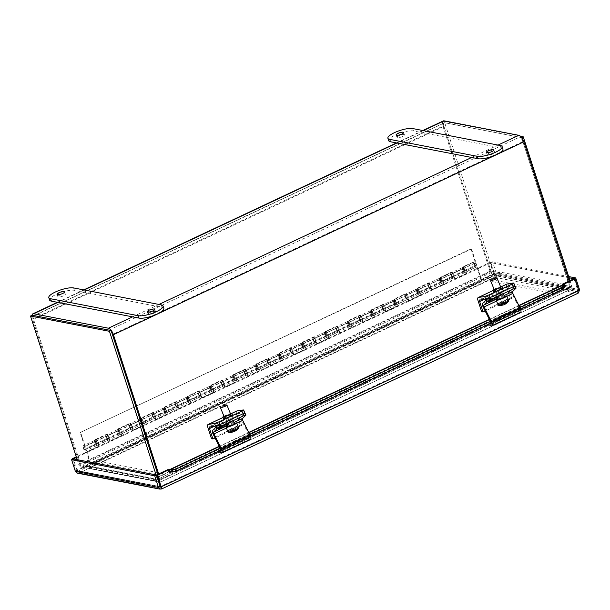 <?xml version="1.0" encoding="UTF-8"?>
<svg xmlns="http://www.w3.org/2000/svg" width="610" height="610" viewBox="0 0 610 610"><rect width="100%" height="100%" fill="white"/><g stroke="black" fill="none" stroke-linecap="round" stroke-linejoin="round"><path stroke-width="0.46" stroke-dasharray="3.05 2.29" d="M569.084 281.058L570.99 286.913A2.936 1.22 64.8 0 1 570.815 289.292A2.936 1.22 64.8 0 1 570.442 289.331L564.311 288.141L153.903 481.038L158.684 481.961M158.714 481.969L160.033 482.228A2.936 1.22 -115.2 0 0 160.407 482.19A2.936 1.22 -115.2 0 0 160.575 479.803L158.676 473.947M159.416 480.329L569.832 287.432L563.693 286.25L153.285 479.14L159.53 480.322L157.868 474.328L159.843 480.413L153.285 479.14L153.903 481.038M569.832 287.432L522.846 141.619A4.361 1.815 -115.2 0 0 519.438 137.204L444.72 122.747A4.361 1.815 64.8 0 0 444.164 122.801L33.756 315.698A4.361 1.815 64.8 0 0 33.504 319.236L80.65 464.332L491.058 271.442L443.912 126.339A4.361 1.815 64.8 0 1 444.164 122.801M563.693 286.25L564.311 288.141M32.01 315.324A6.428 2.669 -115.2 0 0 32.505 319.045L79.651 464.141A2.936 1.22 -115.2 0 0 81.946 467.115L88.076 468.297L498.492 275.407L492.354 274.218A2.936 1.22 64.8 0 1 490.059 271.252L442.913 126.148A6.428 2.669 64.8 0 1 443.287 120.932M88.183 466.063L154.002 478.804L164.456 473.894L98.637 461.152L88.183 466.063A0.869 0.762 -79 0 1 87.2 465.605L87.459 466.406L497.874 273.509L491.736 272.327L491.058 271.442M520.505 136.282L444.309 121.543L493.017 271.442L491.317 272.243L497.867 273.509L497.608 272.708L563.434 285.442A0.869 0.762 101 0 1 562.977 286.586L552.523 291.496L486.696 278.762L497.158 273.852A0.869 0.762 101 0 0 497.615 272.708L499.315 271.908L499.575 272.708L497.867 273.509L498.492 275.407M32.2 315.233L80.909 465.133L87.459 466.406L81.328 465.216L80.65 464.332M98.637 461.152L99.255 463.051L88.801 467.962A2.936 2.562 -79 0 1 85.499 466.406L87.2 465.598L85.499 466.398L85.758 467.207L87.459 466.406L88.076 468.297M522.846 141.619L112.431 334.509A4.361 1.815 -115.2 0 0 109.03 330.101L519.438 137.204M499.315 271.908A2.936 2.562 -79 0 1 497.768 275.743L487.314 280.661L553.14 293.395L563.594 288.484A2.936 2.562 101 0 0 565.134 284.649L499.315 271.908L497.608 272.708M552.523 291.496L553.14 293.395M486.696 278.762L487.314 280.661M491.317 272.243L442.608 122.343L521.542 137.616L570.251 287.516L563.701 286.25L563.434 285.442L565.134 284.641L565.401 285.45L571.951 286.715L569.976 280.638M563.701 286.25L565.401 285.45M563.434 285.442L565.134 284.641M493.017 271.442L499.575 272.708M571.951 286.715L570.251 287.516M444.309 121.543L442.608 122.343M154.002 478.804A0.869 0.762 -79 0 1 153.026 478.339L151.326 479.14A2.936 2.562 101 0 0 154.62 480.703L165.074 475.785L99.255 463.051M164.456 473.894L165.074 475.785M85.499 466.406L151.326 479.14L151.585 479.94L153.285 479.14L153.026 478.339L151.318 479.132M156.099 474.938L158.142 481.214L151.585 479.94M85.758 467.207L79.208 465.933L77.173 459.666M153.026 478.339L87.2 465.605M79.208 465.933L80.909 465.133M158.425 481.076L159.843 480.413M398.81 135.748A3.927 1.037 -18 0 0 396.973 137.326A3.927 1.037 -18 0 0 401.022 137.097A3.927 1.037 -18 0 0 404.438 134.901A3.927 1.037 -18 0 0 398.81 135.748M489.007 153.201A3.927 1.037 -18 0 0 487.169 154.78A3.927 1.037 -18 0 0 491.225 154.551A3.927 1.037 -18 0 0 494.641 152.355A3.927 1.037 -18 0 0 489.007 153.201M502.922 149.008A13.961 3.683 -18 0 0 501.138 147.917L413.466 130.952A13.961 3.683 -18 0 0 397.926 133.895A13.961 3.683 -18 0 0 388.692 140.674M59.711 295.118A3.927 1.037 -18 0 0 57.874 296.704A3.927 1.037 -18 0 0 61.93 296.475A3.927 1.037 -18 0 0 65.339 294.272A3.927 1.037 -18 0 0 59.711 295.118M149.915 312.579A3.927 1.037 -18 0 0 148.077 314.158A3.927 1.037 -18 0 0 152.126 313.929A3.927 1.037 -18 0 0 155.542 311.733A3.927 1.037 -18 0 0 149.915 312.579M163.823 308.385A13.961 3.683 -18 0 0 162.039 307.295L74.367 290.329A13.961 3.683 -18 0 0 58.827 293.265A13.961 3.683 -18 0 0 49.593 300.044M520.635 309.186L490.928 323.147M250.504 436.142L220.797 450.111M519.857 307.516L490.333 321.394M249.726 434.472L220.202 448.35M564.707 286.38L564.387 287.035L563.396 286.845L562.74 284.839M168.97 469.913A2.936 1.22 -115.2 0 0 168.817 472.292L563.388 286.837A2.936 1.22 64.8 0 1 563.556 284.458L564.395 287.035L563.396 286.845M168.817 472.292L169.809 472.491L168.81 472.3L167.933 469.593M160.613 487.001L576.93 291.443L577.8 290.383L574.01 278.739L577.8 290.383L578.6 290.002M564.395 287.035L171.494 471.69M578.051 293.235L577.548 293.334L576.93 291.443L494.626 275.514L78.469 471.111L79.079 473.002L77.501 473.162M160.491 487.115L77.889 471.133L77.073 470.562L73.291 458.918M75.373 471.362L77.073 470.562L160.201 486.65L160.872 487.352M494.702 275.758L495.236 277.405L493.65 274.103L489.861 262.46L76.258 456.852M72.491 459.292L76.082 470.363L79.079 473.002L495.236 277.405L577.548 293.334L578.646 292.571M569.046 277.771L490.882 262.643L494.672 274.294L494.626 275.514L490.859 262.651L76.441 457.431M160.27 486.94L78.469 471.111L77.081 470.554L73.299 458.918M77.081 470.554L76.082 470.363L493.65 274.103L494.641 274.302L77.081 470.554M490.859 262.651L489.861 262.46M490.882 262.643L492.59 261.842L496.372 273.493C496.898 275.224 496.517 276.528 495.236 277.405M160.75 487.085L577.174 291.366L577.792 290.39L494.672 274.294L496.372 273.493L579.5 289.582M568.65 276.566L492.59 261.842M160.773 487.032L160.232 486.643L577.792 290.39L578.791 290.581M493.673 291.717A4.804 0.518 157.7 0 1 497.912 289.414A4.804 0.518 157.7 0 1 502.556 288.072M514.87 285.716L508.595 286.631A1.761 0.732 -115.2 0 0 508.511 286.654A1.761 0.732 -115.2 0 0 508.404 288.08L511.782 298.481L485.156 311.001M496.288 288.461L499.979 287.241L496.288 288.461M498.057 292.777L501.748 291.549L498.057 292.777M494.085 289.27A4.804 0.518 157.7 0 1 500.543 286.624M511.782 298.481L510.372 298.206L481.633 311.718M510.372 298.206L506.696 286.906A3.515 1.464 64.8 0 1 506.75 284.146M223.542 418.681A4.804 0.518 157.7 0 1 227.789 416.371A4.804 0.518 157.7 0 1 232.425 415.029M244.74 412.68L238.464 413.588A1.761 0.732 -115.2 0 0 238.38 413.618A1.761 0.732 -115.2 0 0 238.281 415.044L241.659 425.445L215.025 437.957M226.165 415.418L229.856 414.198L224.793 416.279L226.165 415.418M227.934 419.733L231.625 418.513L227.934 419.733M223.954 416.233A4.804 0.518 157.7 0 1 230.412 413.58M241.659 425.445L240.241 425.17L211.502 438.674M240.241 425.17L236.573 413.87A3.515 1.464 64.8 0 1 236.627 411.109M471.515 248.933L80.131 432.505L470.958 248.819L471.515 248.933L475.51 261.225L463.112 266.684L463.6 268.187L452.445 273.425L451.957 271.923L440.123 277.489L440.611 278.991L429.455 284.229L428.967 282.727L417.133 288.294L417.621 289.796L406.466 295.034L405.978 293.532L394.144 299.098L394.632 300.6L383.476 305.839L382.988 304.337L371.154 309.903L371.642 311.405L360.487 316.643L359.999 315.141L348.165 320.707L348.653 322.21L337.498 327.448L337.01 325.946L325.176 331.512L325.664 333.014L314.508 338.253L314.02 336.75L302.186 342.317L302.674 343.819L291.519 349.057L291.031 347.555L279.197 353.121L279.685 354.623L268.53 359.862L268.042 358.36L256.2 363.926L256.696 365.428L245.54 370.674L245.052 369.164L233.211 374.731L233.706 376.233L222.551 381.479L222.063 379.969L210.221 385.535L210.709 387.037L199.561 392.283L199.073 390.781L187.232 396.34L187.72 397.842L176.572 403.088L176.084 401.586L164.243 407.144L164.73 408.654L153.583 413.893L153.095 412.39L141.253 417.949L141.741 419.459L130.593 424.697L130.105 423.195L118.264 428.761L118.752 430.263L107.604 435.502L107.116 434L95.274 439.566L95.762 441.068L84.615 446.307L80.131 432.505M80.695 432.62L85.857 448.495A2.791 1.159 64.8 0 1 85.697 450.767A2.791 1.159 64.8 0 1 83.456 448.731A2.791 1.159 64.8 0 1 83.318 445.712A2.791 1.159 64.8 0 1 84.615 446.307M83.722 448.083A1.624 0.679 64.8 0 1 83.814 446.764A1.624 0.679 64.8 0 1 85.118 447.953A1.624 0.679 64.8 0 1 85.202 449.707A1.624 0.679 64.8 0 1 83.722 448.083M470.958 248.819L474.946 261.118M107.116 434L107.68 434.107L108.847 437.69A2.791 1.159 64.8 0 1 108.687 439.962A2.791 1.159 64.8 0 1 106.445 437.927A2.791 1.159 64.8 0 1 106.308 434.907A2.791 1.159 64.8 0 1 107.604 435.502M106.712 437.279A1.624 0.679 -115.2 0 0 108.191 438.903A1.624 0.679 -115.2 0 0 108.107 437.149A1.624 0.679 -115.2 0 0 106.803 435.959A1.624 0.679 -115.2 0 0 106.712 437.279A1.624 0.679 64.8 0 1 106.803 435.959A1.624 0.679 64.8 0 1 108.107 437.149A1.624 0.679 64.8 0 1 108.191 438.903A1.624 0.679 64.8 0 1 106.712 437.279M95.762 441.068A2.791 1.159 -115.2 0 0 94.466 440.473A2.791 1.159 -115.2 0 0 94.611 443.493A2.791 1.159 -115.2 0 0 96.845 445.521A2.791 1.159 -115.2 0 0 97.005 443.257L95.839 439.673L95.274 439.566M94.87 442.845A1.624 0.679 64.8 0 1 94.962 441.526A1.624 0.679 64.8 0 1 96.266 442.707A1.624 0.679 64.8 0 1 96.349 444.469A1.624 0.679 64.8 0 1 94.87 442.845M95.839 439.673L107.68 434.107M130.105 423.195L130.67 423.302L131.836 426.886A2.791 1.159 64.8 0 1 131.676 429.158A2.791 1.159 64.8 0 1 129.434 427.122A2.791 1.159 64.8 0 1 129.297 424.103A2.791 1.159 64.8 0 1 130.593 424.697M129.701 426.474A1.624 0.679 -115.2 0 0 131.18 428.098A1.624 0.679 -115.2 0 0 131.097 426.337A1.624 0.679 -115.2 0 0 129.793 425.155A1.624 0.679 -115.2 0 0 129.701 426.474A1.624 0.679 64.8 0 1 129.793 425.155A1.624 0.679 64.8 0 1 131.097 426.337A1.624 0.679 64.8 0 1 131.18 428.098A1.624 0.679 64.8 0 1 129.701 426.474M118.752 430.263A2.791 1.159 -115.2 0 0 117.455 429.661A2.791 1.159 -115.2 0 0 117.6 432.688A2.791 1.159 -115.2 0 0 119.834 434.716A2.791 1.159 -115.2 0 0 119.995 432.452L118.828 428.868L118.264 428.761M117.86 432.04A1.624 0.679 64.8 0 1 117.959 430.721A1.624 0.679 64.8 0 1 119.255 431.903A1.624 0.679 64.8 0 1 119.339 433.664A1.624 0.679 64.8 0 1 117.86 432.04M118.828 428.868L130.67 423.302M153.095 412.39L153.659 412.497L154.826 416.081A2.791 1.159 64.8 0 1 154.665 418.346A2.791 1.159 64.8 0 1 152.424 416.317A2.791 1.159 64.8 0 1 152.286 413.298A2.791 1.159 64.8 0 1 153.583 413.893M152.691 415.669A1.624 0.679 -115.2 0 0 154.17 417.293A1.624 0.679 -115.2 0 0 154.086 415.532A1.624 0.679 -115.2 0 0 152.782 414.35A1.624 0.679 -115.2 0 0 152.691 415.669A1.624 0.679 64.8 0 1 152.782 414.35A1.624 0.679 64.8 0 1 154.086 415.532A1.624 0.679 64.8 0 1 154.17 417.293A1.624 0.679 64.8 0 1 152.691 415.669M141.741 419.459A2.791 1.159 -115.2 0 0 140.445 418.857A2.791 1.159 -115.2 0 0 140.59 421.884A2.791 1.159 -115.2 0 0 142.824 423.912A2.791 1.159 -115.2 0 0 142.984 421.647L141.817 418.063L141.253 417.949M140.849 421.236A1.624 0.679 64.8 0 1 140.948 419.916A1.624 0.679 64.8 0 1 142.244 421.098A1.624 0.679 64.8 0 1 142.328 422.86A1.624 0.679 64.8 0 1 140.849 421.236M141.817 418.063L153.659 412.497M176.084 401.586L176.648 401.693L177.815 405.276A2.791 1.159 64.8 0 1 177.655 407.541A2.791 1.159 64.8 0 1 175.413 405.513A2.791 1.159 64.8 0 1 175.276 402.493A2.791 1.159 64.8 0 1 176.572 403.088M175.68 404.865A1.624 0.679 -115.2 0 0 177.159 406.489A1.624 0.679 -115.2 0 0 177.075 404.727A1.624 0.679 -115.2 0 0 175.772 403.546A1.624 0.679 -115.2 0 0 175.68 404.865A1.624 0.679 64.8 0 1 175.772 403.546A1.624 0.679 64.8 0 1 177.075 404.727A1.624 0.679 64.8 0 1 177.159 406.489A1.624 0.679 64.8 0 1 175.68 404.865M164.73 408.654A2.791 1.159 -115.2 0 0 163.434 408.052A2.791 1.159 -115.2 0 0 163.579 411.071A2.791 1.159 -115.2 0 0 165.813 413.107A2.791 1.159 -115.2 0 0 165.973 410.843L164.807 407.259L164.243 407.144M163.838 410.431A1.624 0.679 64.8 0 1 163.938 409.112A1.624 0.679 64.8 0 1 165.234 410.294A1.624 0.679 64.8 0 1 165.318 412.055A1.624 0.679 64.8 0 1 163.838 410.431M164.807 407.259L176.648 401.693M199.073 390.781L199.638 390.888L200.804 394.472A2.791 1.159 64.8 0 1 200.644 396.736A2.791 1.159 64.8 0 1 198.402 394.708A2.791 1.159 64.8 0 1 198.265 391.689A2.791 1.159 64.8 0 1 199.561 392.283M198.669 394.06A1.624 0.679 -115.2 0 0 200.149 395.684A1.624 0.679 -115.2 0 0 200.065 393.923A1.624 0.679 -115.2 0 0 198.761 392.741A1.624 0.679 -115.2 0 0 198.669 394.06A1.624 0.679 64.8 0 1 198.761 392.741A1.624 0.679 64.8 0 1 200.065 393.923A1.624 0.679 64.8 0 1 200.149 395.684A1.624 0.679 64.8 0 1 198.669 394.06M187.72 397.842A2.791 1.159 -115.2 0 0 186.424 397.247A2.791 1.159 -115.2 0 0 186.569 400.267A2.791 1.159 -115.2 0 0 188.803 402.303A2.791 1.159 -115.2 0 0 188.963 400.038L187.796 396.454L187.232 396.34M186.828 399.626A1.624 0.679 64.8 0 1 186.927 398.307A1.624 0.679 64.8 0 1 188.223 399.489A1.624 0.679 64.8 0 1 188.307 401.25A1.624 0.679 64.8 0 1 186.828 399.626M187.796 396.454L199.638 390.888M222.063 379.969L222.627 380.083L223.794 383.667A2.791 1.159 64.8 0 1 223.634 385.932A2.791 1.159 64.8 0 1 221.392 383.904A2.791 1.159 64.8 0 1 221.255 380.876A2.791 1.159 64.8 0 1 222.551 381.479M221.659 383.255A1.624 0.679 -115.2 0 0 223.138 384.879A1.624 0.679 -115.2 0 0 223.054 383.118A1.624 0.679 -115.2 0 0 221.75 381.936A1.624 0.679 -115.2 0 0 221.659 383.255A1.624 0.679 64.8 0 1 221.75 381.936A1.624 0.679 64.8 0 1 223.054 383.118A1.624 0.679 64.8 0 1 223.138 384.879A1.624 0.679 64.8 0 1 221.659 383.255M210.709 387.037A2.791 1.159 -115.2 0 0 209.421 386.443A2.791 1.159 -115.2 0 0 209.558 389.462A2.791 1.159 -115.2 0 0 211.792 391.498A2.791 1.159 -115.2 0 0 211.952 389.233L210.785 385.65L210.221 385.535M209.817 388.822A1.624 0.679 64.8 0 1 209.916 387.502A1.624 0.679 64.8 0 1 211.212 388.684A1.624 0.679 64.8 0 1 211.296 390.446A1.624 0.679 64.8 0 1 209.817 388.822M210.785 385.65L222.627 380.083M245.052 369.164L245.617 369.279L246.783 372.862A2.791 1.159 64.8 0 1 246.623 375.127A2.791 1.159 64.8 0 1 244.381 373.091A2.791 1.159 64.8 0 1 244.244 370.072A2.791 1.159 64.8 0 1 245.54 370.674M244.648 372.451A1.624 0.679 -115.2 0 0 246.127 374.075A1.624 0.679 -115.2 0 0 246.043 372.313A1.624 0.679 -115.2 0 0 244.74 371.132A1.624 0.679 -115.2 0 0 244.648 372.451A1.624 0.679 64.8 0 1 244.74 371.132A1.624 0.679 64.8 0 1 246.043 372.313A1.624 0.679 64.8 0 1 246.127 374.075A1.624 0.679 64.8 0 1 244.648 372.451M233.706 376.233A2.791 1.159 -115.2 0 0 232.41 375.638A2.791 1.159 -115.2 0 0 232.547 378.657A2.791 1.159 -115.2 0 0 234.781 380.693A2.791 1.159 -115.2 0 0 234.941 378.429L233.775 374.837L233.211 374.731M232.806 378.017A1.624 0.679 64.8 0 1 232.906 376.698A1.624 0.679 64.8 0 1 234.202 377.88A1.624 0.679 64.8 0 1 234.286 379.633A1.624 0.679 64.8 0 1 232.806 378.017M233.775 374.837L245.617 369.279M268.042 358.36L268.606 358.474L269.772 362.058A2.791 1.159 64.8 0 1 269.612 364.322A2.791 1.159 64.8 0 1 267.371 362.287A2.791 1.159 64.8 0 1 267.233 359.267A2.791 1.159 64.8 0 1 268.53 359.862M267.637 361.646A1.624 0.679 -115.2 0 0 269.117 363.27A1.624 0.679 -115.2 0 0 269.033 361.509A1.624 0.679 -115.2 0 0 267.729 360.327A1.624 0.679 -115.2 0 0 267.637 361.646A1.624 0.679 64.8 0 1 267.729 360.327A1.624 0.679 64.8 0 1 269.033 361.509A1.624 0.679 64.8 0 1 269.117 363.27A1.624 0.679 64.8 0 1 267.637 361.646M256.696 365.428A2.791 1.159 -115.2 0 0 255.399 364.833A2.791 1.159 -115.2 0 0 255.537 367.853A2.791 1.159 -115.2 0 0 257.771 369.889A2.791 1.159 -115.2 0 0 257.931 367.624L256.764 364.033L256.2 363.926M255.796 367.212A1.624 0.679 64.8 0 1 255.895 365.893A1.624 0.679 64.8 0 1 257.191 367.075A1.624 0.679 64.8 0 1 257.275 368.829A1.624 0.679 64.8 0 1 255.796 367.212M256.764 364.033L268.606 358.474M291.031 347.555L291.595 347.669L292.762 351.253A2.791 1.159 64.8 0 1 292.602 353.518A2.791 1.159 64.8 0 1 290.36 351.482A2.791 1.159 64.8 0 1 290.223 348.462A2.791 1.159 64.8 0 1 291.519 349.057M290.627 350.841A1.624 0.679 -115.2 0 0 292.106 352.466A1.624 0.679 -115.2 0 0 292.022 350.704A1.624 0.679 -115.2 0 0 290.718 349.522A1.624 0.679 -115.2 0 0 290.627 350.841A1.624 0.679 64.8 0 1 290.718 349.522A1.624 0.679 64.8 0 1 292.022 350.704A1.624 0.679 64.8 0 1 292.106 352.466A1.624 0.679 64.8 0 1 290.627 350.841M279.685 354.623A2.791 1.159 -115.2 0 0 278.389 354.029A2.791 1.159 -115.2 0 0 278.526 357.048A2.791 1.159 -115.2 0 0 280.76 359.084A2.791 1.159 -115.2 0 0 280.92 356.819L279.754 353.228L279.197 353.121M278.785 356.408A1.624 0.679 64.8 0 1 278.884 355.089A1.624 0.679 64.8 0 1 280.181 356.27A1.624 0.679 64.8 0 1 280.264 358.024A1.624 0.679 64.8 0 1 278.785 356.408M279.754 353.228L291.595 347.669M314.02 336.75L314.585 336.865L315.751 340.449A2.791 1.159 64.8 0 1 315.591 342.713A2.791 1.159 64.8 0 1 313.357 340.677A2.791 1.159 64.8 0 1 313.212 337.658A2.791 1.159 64.8 0 1 314.508 338.253M313.616 340.037A1.624 0.679 -115.2 0 0 315.096 341.653A1.624 0.679 -115.2 0 0 315.012 339.9A1.624 0.679 -115.2 0 0 313.708 338.718A1.624 0.679 -115.2 0 0 313.616 340.037A1.624 0.679 64.8 0 1 313.708 338.718A1.624 0.679 64.8 0 1 315.012 339.9A1.624 0.679 64.8 0 1 315.096 341.653A1.624 0.679 64.8 0 1 313.616 340.037M302.674 343.819A2.791 1.159 -115.2 0 0 301.378 343.224A2.791 1.159 -115.2 0 0 301.515 346.244A2.791 1.159 -115.2 0 0 303.75 348.279A2.791 1.159 -115.2 0 0 303.91 346.015L302.743 342.423L302.186 342.317M301.775 345.595A1.624 0.679 64.8 0 1 301.874 344.276A1.624 0.679 64.8 0 1 303.17 345.466A1.624 0.679 64.8 0 1 303.254 347.22A1.624 0.679 64.8 0 1 301.775 345.595M302.743 342.423L314.585 336.865M337.01 325.946L337.574 326.053L338.741 329.644A2.791 1.159 64.8 0 1 338.58 331.909A2.791 1.159 64.8 0 1 336.346 329.873A2.791 1.159 64.8 0 1 336.202 326.853A2.791 1.159 64.8 0 1 337.498 327.448M336.606 329.232A1.624 0.679 -115.2 0 0 338.085 330.849A1.624 0.679 -115.2 0 0 338.001 329.095A1.624 0.679 -115.2 0 0 336.705 327.913A1.624 0.679 -115.2 0 0 336.606 329.232A1.624 0.679 64.8 0 1 336.705 327.913A1.624 0.679 64.8 0 1 338.001 329.095A1.624 0.679 64.8 0 1 338.085 330.849A1.624 0.679 64.8 0 1 336.606 329.232M325.664 333.014A2.791 1.159 -115.2 0 0 324.367 332.419A2.791 1.159 -115.2 0 0 324.505 335.439A2.791 1.159 -115.2 0 0 326.739 337.475A2.791 1.159 -115.2 0 0 326.899 335.21L325.74 331.619L325.176 331.512M324.764 334.791A1.624 0.679 64.8 0 1 324.863 333.472A1.624 0.679 64.8 0 1 326.167 334.661A1.624 0.679 64.8 0 1 326.243 336.415A1.624 0.679 64.8 0 1 324.764 334.791M325.74 331.619L337.574 326.053M359.999 315.141L360.563 315.248L361.73 318.839A2.791 1.159 64.8 0 1 361.57 321.104A2.791 1.159 64.8 0 1 359.336 319.068A2.791 1.159 64.8 0 1 359.191 316.049A2.791 1.159 64.8 0 1 360.487 316.643M359.595 318.428A1.624 0.679 -115.2 0 0 361.074 320.044A1.624 0.679 -115.2 0 0 360.99 318.29A1.624 0.679 -115.2 0 0 359.694 317.108A1.624 0.679 -115.2 0 0 359.595 318.428A1.624 0.679 64.8 0 1 359.694 317.108A1.624 0.679 64.8 0 1 360.99 318.29A1.624 0.679 64.8 0 1 361.074 320.044A1.624 0.679 64.8 0 1 359.595 318.428M348.653 322.21A2.791 1.159 -115.2 0 0 347.357 321.615A2.791 1.159 -115.2 0 0 347.494 324.634A2.791 1.159 -115.2 0 0 349.728 326.67A2.791 1.159 -115.2 0 0 349.888 324.398L348.729 320.814L348.165 320.707M347.753 323.986A1.624 0.679 64.8 0 1 347.852 322.667A1.624 0.679 64.8 0 1 349.156 323.857A1.624 0.679 64.8 0 1 349.233 325.61A1.624 0.679 64.8 0 1 347.753 323.986M348.729 320.814L360.563 315.248M382.988 304.337L383.553 304.443L384.719 308.035A2.791 1.159 64.8 0 1 384.559 310.299A2.791 1.159 64.8 0 1 382.325 308.263A2.791 1.159 64.8 0 1 382.18 305.244A2.791 1.159 64.8 0 1 383.476 305.839M382.584 307.615A1.624 0.679 -115.2 0 0 384.064 309.239A1.624 0.679 -115.2 0 0 383.98 307.486A1.624 0.679 -115.2 0 0 382.683 306.304A1.624 0.679 -115.2 0 0 382.584 307.615A1.624 0.679 64.8 0 1 382.683 306.304A1.624 0.679 64.8 0 1 383.98 307.486A1.624 0.679 64.8 0 1 384.064 309.239A1.624 0.679 64.8 0 1 382.584 307.615M371.642 311.405A2.791 1.159 -115.2 0 0 370.346 310.81A2.791 1.159 -115.2 0 0 370.483 313.83A2.791 1.159 -115.2 0 0 372.718 315.866A2.791 1.159 -115.2 0 0 372.878 313.593L371.719 310.01L371.154 309.903M370.75 313.182A1.624 0.679 64.8 0 1 370.842 311.862A1.624 0.679 64.8 0 1 372.146 313.052A1.624 0.679 64.8 0 1 372.222 314.806A1.624 0.679 64.8 0 1 370.75 313.182M371.719 310.01L383.553 304.443M405.978 293.532L406.542 293.639L407.709 297.23A2.791 1.159 64.8 0 1 407.549 299.495A2.791 1.159 64.8 0 1 405.314 297.459A2.791 1.159 64.8 0 1 405.17 294.439A2.791 1.159 64.8 0 1 406.466 295.034M405.574 296.811A1.624 0.679 -115.2 0 0 407.053 298.435A1.624 0.679 -115.2 0 0 406.969 296.681A1.624 0.679 -115.2 0 0 405.673 295.492A1.624 0.679 -115.2 0 0 405.574 296.811A1.624 0.679 64.8 0 1 405.673 295.492A1.624 0.679 64.8 0 1 406.969 296.681A1.624 0.679 64.8 0 1 407.053 298.435A1.624 0.679 64.8 0 1 405.574 296.811M394.632 300.6A2.791 1.159 -115.2 0 0 393.336 300.006A2.791 1.159 -115.2 0 0 393.473 303.025A2.791 1.159 -115.2 0 0 395.707 305.061A2.791 1.159 -115.2 0 0 395.867 302.789L394.708 299.205L394.144 299.098M393.74 302.377A1.624 0.679 64.8 0 1 393.831 301.058A1.624 0.679 64.8 0 1 395.135 302.24A1.624 0.679 64.8 0 1 395.211 304.001A1.624 0.679 64.8 0 1 393.74 302.377M394.708 299.205L406.542 293.639M428.967 282.727L429.531 282.834L430.698 286.418A2.791 1.159 64.8 0 1 430.538 288.69A2.791 1.159 64.8 0 1 428.304 286.654A2.791 1.159 64.8 0 1 428.167 283.635A2.791 1.159 64.8 0 1 429.455 284.229M428.563 286.006A1.624 0.679 -115.2 0 0 430.042 287.63A1.624 0.679 -115.2 0 0 429.958 285.877A1.624 0.679 -115.2 0 0 428.662 284.687A1.624 0.679 -115.2 0 0 428.563 286.006A1.624 0.679 64.8 0 1 428.662 284.687A1.624 0.679 64.8 0 1 429.958 285.877A1.624 0.679 64.8 0 1 430.042 287.63A1.624 0.679 64.8 0 1 428.563 286.006M417.621 289.796A2.791 1.159 -115.2 0 0 416.325 289.201A2.791 1.159 -115.2 0 0 416.462 292.221A2.791 1.159 -115.2 0 0 418.696 294.249A2.791 1.159 -115.2 0 0 418.857 291.984L417.697 288.4L417.133 288.294M416.729 291.572A1.624 0.679 64.8 0 1 416.821 290.253A1.624 0.679 64.8 0 1 418.125 291.435A1.624 0.679 64.8 0 1 418.201 293.196A1.624 0.679 64.8 0 1 416.729 291.572M417.697 288.4L429.531 282.834M451.957 271.923L452.521 272.029L453.688 275.613A2.791 1.159 64.8 0 1 453.527 277.885A2.791 1.159 64.8 0 1 451.293 275.85A2.791 1.159 64.8 0 1 451.156 272.83A2.791 1.159 64.8 0 1 452.445 273.425M451.553 275.202A1.624 0.679 -115.2 0 0 453.032 276.826A1.624 0.679 -115.2 0 0 452.948 275.072A1.624 0.679 -115.2 0 0 451.652 273.882A1.624 0.679 -115.2 0 0 451.553 275.202A1.624 0.679 64.8 0 1 451.652 273.882A1.624 0.679 64.8 0 1 452.948 275.072A1.624 0.679 64.8 0 1 453.032 276.826A1.624 0.679 64.8 0 1 451.553 275.202M440.611 278.991A2.791 1.159 -115.2 0 0 439.314 278.396A2.791 1.159 -115.2 0 0 439.452 281.416A2.791 1.159 -115.2 0 0 441.686 283.444A2.791 1.159 -115.2 0 0 441.846 281.179L440.687 277.596L440.123 277.489M439.718 280.768A1.624 0.679 64.8 0 1 439.81 279.449A1.624 0.679 64.8 0 1 441.114 280.63A1.624 0.679 64.8 0 1 441.19 282.392A1.624 0.679 64.8 0 1 439.718 280.768M440.687 277.596L452.521 272.029M463.6 268.187A2.791 1.159 -115.2 0 0 462.304 267.584A2.791 1.159 -115.2 0 0 462.441 270.611A2.791 1.159 -115.2 0 0 464.675 272.639A2.791 1.159 -115.2 0 0 464.835 270.375L463.676 266.791L475.51 261.225M462.708 269.963A1.624 0.679 64.8 0 1 462.799 268.644A1.624 0.679 64.8 0 1 464.103 269.826A1.624 0.679 64.8 0 1 464.179 271.587A1.624 0.679 64.8 0 1 462.708 269.963M463.676 266.791L463.112 266.684M91.02 464.378L481.839 280.691L91.02 464.378L87.024 452.086L86.46 451.979L98.294 446.413L97.806 444.911L108.961 439.665L109.449 441.167L121.283 435.609L120.795 434.107L131.951 428.861L132.439 430.363L144.273 424.804L143.785 423.294L154.94 418.056L155.428 419.558L167.262 413.999L166.774 412.49L177.929 407.251L178.417 408.753L190.251 403.187L189.763 401.685L200.919 396.447L201.407 397.949L213.248 392.382L212.753 390.88L223.908 385.642L224.396 387.144L236.238 381.578L235.742 380.076L246.898 374.837L247.385 376.339L259.227 370.773L258.739 369.271L269.887 364.033L270.375 365.535L282.216 359.969L281.728 358.466L292.876 353.228L293.364 354.73L305.206 349.164L304.718 347.662L315.866 342.423L316.354 343.926L328.195 338.359L327.707 336.857L338.855 331.619L339.343 333.121L351.185 327.555L350.697 326.053L361.844 320.814L362.332 322.316L374.174 316.75L373.686 315.248L384.834 310.01L385.322 311.512L397.163 305.945L396.675 304.443L407.823 299.197L408.311 300.707L420.153 295.141L419.665 293.639L430.812 288.393L431.3 289.902L443.142 284.336L442.654 282.834L453.802 277.588L454.29 279.09L466.132 273.532L465.643 272.029L476.791 266.784L481.275 280.585M481.839 280.691L476.677 264.809A2.791 1.159 -115.2 0 0 474.145 262.025A2.791 1.159 -115.2 0 0 474.283 265.045A2.791 1.159 -115.2 0 0 476.517 267.081A2.791 1.159 -115.2 0 0 476.791 266.784M474.542 264.397A1.624 0.679 -115.2 0 0 476.021 266.021A1.624 0.679 -115.2 0 0 475.937 264.26A1.624 0.679 -115.2 0 0 474.641 263.078A1.624 0.679 -115.2 0 0 474.542 264.397M90.455 464.271L86.46 451.979M454.29 279.09L454.854 279.205L453.688 275.613A2.791 1.159 -115.2 0 0 451.156 272.83A2.791 1.159 -115.2 0 0 451.293 275.85A2.791 1.159 -115.2 0 0 453.527 277.885A2.791 1.159 -115.2 0 0 453.802 277.588M465.643 272.029A2.791 1.159 64.8 0 1 465.369 272.319A2.791 1.159 64.8 0 1 463.127 270.283A2.791 1.159 64.8 0 1 462.99 267.264A2.791 1.159 64.8 0 1 465.529 270.055L466.696 273.638L466.132 273.532M463.394 269.635A1.624 0.679 -115.2 0 0 464.873 271.259A1.624 0.679 -115.2 0 0 464.789 269.506A1.624 0.679 -115.2 0 0 463.486 268.324A1.624 0.679 -115.2 0 0 463.394 269.635M466.696 273.638L454.854 279.205M431.3 289.902L431.865 290.009L430.698 286.418A2.791 1.159 -115.2 0 0 428.167 283.635A2.791 1.159 -115.2 0 0 428.304 286.654A2.791 1.159 -115.2 0 0 430.538 288.69A2.791 1.159 -115.2 0 0 430.812 288.393M442.654 282.834A2.791 1.159 64.8 0 1 442.38 283.124A2.791 1.159 64.8 0 1 440.138 281.088A2.791 1.159 64.8 0 1 440.001 278.068A2.791 1.159 64.8 0 1 442.54 280.859L443.706 284.443L443.142 284.336M440.405 280.447A1.624 0.679 -115.2 0 0 441.884 282.064A1.624 0.679 -115.2 0 0 441.8 280.31A1.624 0.679 -115.2 0 0 440.496 279.128A1.624 0.679 -115.2 0 0 440.405 280.447M443.706 284.443L431.865 290.009M408.311 300.707L408.875 300.814L407.709 297.23A2.791 1.159 -115.2 0 0 405.17 294.439A2.791 1.159 -115.2 0 0 405.314 297.459A2.791 1.159 -115.2 0 0 407.549 299.495A2.791 1.159 -115.2 0 0 407.823 299.197M419.665 293.639A2.791 1.159 64.8 0 1 419.39 293.928A2.791 1.159 64.8 0 1 417.149 291.893A2.791 1.159 64.8 0 1 417.011 288.873A2.791 1.159 64.8 0 1 419.55 291.664L420.717 295.248L420.153 295.141M417.415 291.252A1.624 0.679 -115.2 0 0 418.895 292.869A1.624 0.679 -115.2 0 0 418.811 291.115A1.624 0.679 -115.2 0 0 417.507 289.933A1.624 0.679 -115.2 0 0 417.415 291.252M420.717 295.248L408.875 300.814M385.322 311.512L385.886 311.618L384.719 308.035A2.791 1.159 -115.2 0 0 382.18 305.244A2.791 1.159 -115.2 0 0 382.325 308.263A2.791 1.159 -115.2 0 0 384.559 310.299A2.791 1.159 -115.2 0 0 384.834 310.01M396.675 304.443A2.791 1.159 64.8 0 1 396.401 304.733A2.791 1.159 64.8 0 1 394.159 302.697A2.791 1.159 64.8 0 1 394.022 299.678A2.791 1.159 64.8 0 1 396.561 302.469L397.728 306.052L397.163 305.945M394.426 302.057A1.624 0.679 -115.2 0 0 395.905 303.673A1.624 0.679 -115.2 0 0 395.821 301.919A1.624 0.679 -115.2 0 0 394.517 300.738A1.624 0.679 -115.2 0 0 394.426 302.057M397.728 306.052L385.886 311.618M362.332 322.316L362.897 322.423L361.73 318.839A2.791 1.159 -115.2 0 0 359.191 316.049A2.791 1.159 -115.2 0 0 359.336 319.068A2.791 1.159 -115.2 0 0 361.57 321.104A2.791 1.159 -115.2 0 0 361.844 320.814M373.686 315.248A2.791 1.159 64.8 0 1 373.411 315.538A2.791 1.159 64.8 0 1 371.17 313.502A2.791 1.159 64.8 0 1 371.032 310.482A2.791 1.159 64.8 0 1 373.572 313.273L374.738 316.857L374.174 316.75M371.437 312.861A1.624 0.679 -115.2 0 0 372.916 314.486A1.624 0.679 -115.2 0 0 372.832 312.724A1.624 0.679 -115.2 0 0 371.528 311.542A1.624 0.679 -115.2 0 0 371.437 312.861M374.738 316.857L362.897 322.423M339.343 333.121L339.907 333.228L338.741 329.644A2.791 1.159 -115.2 0 0 336.202 326.853A2.791 1.159 -115.2 0 0 336.346 329.873A2.791 1.159 -115.2 0 0 338.58 331.909A2.791 1.159 -115.2 0 0 338.855 331.619M350.697 326.053A2.791 1.159 64.8 0 1 350.422 326.342A2.791 1.159 64.8 0 1 348.18 324.306A2.791 1.159 64.8 0 1 348.043 321.287A2.791 1.159 64.8 0 1 350.582 324.078L351.749 327.661L351.185 327.555M348.447 323.666A1.624 0.679 -115.2 0 0 349.926 325.29A1.624 0.679 -115.2 0 0 349.843 323.529A1.624 0.679 -115.2 0 0 348.539 322.347A1.624 0.679 -115.2 0 0 348.447 323.666M351.749 327.661L339.907 333.228M316.354 343.926L316.918 344.032L315.751 340.449A2.791 1.159 -115.2 0 0 313.212 337.658A2.791 1.159 -115.2 0 0 313.357 340.677A2.791 1.159 -115.2 0 0 315.591 342.713A2.791 1.159 -115.2 0 0 315.866 342.423M327.707 336.857A2.791 1.159 64.8 0 1 327.433 337.147A2.791 1.159 64.8 0 1 325.191 335.111A2.791 1.159 64.8 0 1 325.054 332.092A2.791 1.159 64.8 0 1 327.593 334.882L328.76 338.466L328.195 338.359M325.458 334.471A1.624 0.679 -115.2 0 0 326.937 336.095A1.624 0.679 -115.2 0 0 326.853 334.333A1.624 0.679 -115.2 0 0 325.549 333.151A1.624 0.679 -115.2 0 0 325.458 334.471M328.76 338.466L316.918 344.032M293.364 354.73L293.928 354.837L292.762 351.253A2.791 1.159 -115.2 0 0 290.223 348.462A2.791 1.159 -115.2 0 0 290.36 351.482A2.791 1.159 -115.2 0 0 292.602 353.518A2.791 1.159 -115.2 0 0 292.876 353.228M304.718 347.662A2.791 1.159 64.8 0 1 304.443 347.952A2.791 1.159 64.8 0 1 302.202 345.923A2.791 1.159 64.8 0 1 302.064 342.896A2.791 1.159 64.8 0 1 304.603 345.687L305.77 349.271L305.206 349.164M302.469 345.275A1.624 0.679 -115.2 0 0 303.948 346.899A1.624 0.679 -115.2 0 0 303.864 345.138A1.624 0.679 -115.2 0 0 302.56 343.956A1.624 0.679 -115.2 0 0 302.469 345.275M305.77 349.271L293.928 354.837M270.375 365.535L270.939 365.642L269.772 362.058A2.791 1.159 -115.2 0 0 267.233 359.267A2.791 1.159 -115.2 0 0 267.371 362.287A2.791 1.159 -115.2 0 0 269.612 364.322A2.791 1.159 -115.2 0 0 269.887 364.033M281.728 358.466A2.791 1.159 64.8 0 1 281.454 358.756A2.791 1.159 64.8 0 1 279.212 356.728A2.791 1.159 64.8 0 1 279.075 353.708A2.791 1.159 64.8 0 1 281.614 356.492L282.781 360.075L282.216 359.969M279.479 356.08A1.624 0.679 -115.2 0 0 280.951 357.704A1.624 0.679 -115.2 0 0 280.875 355.943A1.624 0.679 -115.2 0 0 279.571 354.761A1.624 0.679 -115.2 0 0 279.479 356.08M282.781 360.075L270.939 365.642M247.385 376.339L247.95 376.446L246.783 372.862A2.791 1.159 -115.2 0 0 244.244 370.072A2.791 1.159 -115.2 0 0 244.381 373.091A2.791 1.159 -115.2 0 0 246.623 375.127A2.791 1.159 -115.2 0 0 246.898 374.837M258.739 369.271A2.791 1.159 64.8 0 1 258.465 369.561A2.791 1.159 64.8 0 1 256.223 367.533A2.791 1.159 64.8 0 1 256.086 364.513A2.791 1.159 64.8 0 1 258.625 367.296L259.791 370.888L259.227 370.773M256.49 366.885A1.624 0.679 -115.2 0 0 257.961 368.509A1.624 0.679 -115.2 0 0 257.885 366.747A1.624 0.679 -115.2 0 0 256.581 365.565A1.624 0.679 -115.2 0 0 256.49 366.885M259.791 370.888L247.95 376.446M224.396 387.144L224.96 387.251L223.794 383.667A2.791 1.159 -115.2 0 0 221.255 380.876A2.791 1.159 -115.2 0 0 221.392 383.904A2.791 1.159 -115.2 0 0 223.634 385.932A2.791 1.159 -115.2 0 0 223.908 385.642M235.742 380.076A2.791 1.159 64.8 0 1 235.475 380.373A2.791 1.159 64.8 0 1 233.233 378.337A2.791 1.159 64.8 0 1 233.096 375.318A2.791 1.159 64.8 0 1 235.635 378.101L236.794 381.692L236.238 381.578M233.5 377.689A1.624 0.679 -115.2 0 0 234.972 379.313A1.624 0.679 -115.2 0 0 234.896 377.552A1.624 0.679 -115.2 0 0 233.592 376.37A1.624 0.679 -115.2 0 0 233.5 377.689M236.794 381.692L224.96 387.251M201.407 397.949L201.971 398.055L200.804 394.472A2.791 1.159 -115.2 0 0 198.265 391.689A2.791 1.159 -115.2 0 0 198.402 394.708A2.791 1.159 -115.2 0 0 200.644 396.736A2.791 1.159 -115.2 0 0 200.919 396.447M212.753 390.88A2.791 1.159 64.8 0 1 212.486 391.178A2.791 1.159 64.8 0 1 210.244 389.142A2.791 1.159 64.8 0 1 210.107 386.122A2.791 1.159 64.8 0 1 212.646 388.906L213.805 392.497L213.248 392.382M210.511 388.494A1.624 0.679 -115.2 0 0 211.983 390.118A1.624 0.679 -115.2 0 0 211.906 388.356A1.624 0.679 -115.2 0 0 210.602 387.175A1.624 0.679 -115.2 0 0 210.511 388.494M213.805 392.497L201.971 398.055M178.417 408.753L178.982 408.868L177.815 405.276A2.791 1.159 -115.2 0 0 175.276 402.493A2.791 1.159 -115.2 0 0 175.413 405.513A2.791 1.159 -115.2 0 0 177.655 407.541A2.791 1.159 -115.2 0 0 177.929 407.251M189.763 401.685A2.791 1.159 64.8 0 1 189.489 401.982A2.791 1.159 64.8 0 1 187.255 399.946A2.791 1.159 64.8 0 1 187.118 396.927A2.791 1.159 64.8 0 1 189.657 399.71L190.816 403.301L190.251 403.187M187.522 399.298A1.624 0.679 -115.2 0 0 188.993 400.922A1.624 0.679 -115.2 0 0 188.917 399.169A1.624 0.679 -115.2 0 0 187.613 397.979A1.624 0.679 -115.2 0 0 187.522 399.298M190.816 403.301L178.982 408.868M155.428 419.558L155.992 419.672L154.826 416.081A2.791 1.159 -115.2 0 0 152.286 413.298A2.791 1.159 -115.2 0 0 152.424 416.317A2.791 1.159 -115.2 0 0 154.665 418.346A2.791 1.159 -115.2 0 0 154.94 418.056M166.774 412.49A2.791 1.159 64.8 0 1 166.5 412.787A2.791 1.159 64.8 0 1 164.265 410.751A2.791 1.159 64.8 0 1 164.128 407.732A2.791 1.159 64.8 0 1 166.667 410.522L167.826 414.106L167.262 413.999M164.532 410.103A1.624 0.679 -115.2 0 0 166.004 411.727A1.624 0.679 -115.2 0 0 165.928 409.973A1.624 0.679 -115.2 0 0 164.624 408.784A1.624 0.679 -115.2 0 0 164.532 410.103M167.826 414.106L155.992 419.672M132.439 430.363L133.003 430.477L131.836 426.886A2.791 1.159 -115.2 0 0 129.297 424.103A2.791 1.159 -115.2 0 0 129.434 427.122A2.791 1.159 -115.2 0 0 131.676 429.158A2.791 1.159 -115.2 0 0 131.951 428.861M143.785 423.294A2.791 1.159 64.8 0 1 143.51 423.592A2.791 1.159 64.8 0 1 141.276 421.556A2.791 1.159 64.8 0 1 141.139 418.536A2.791 1.159 64.8 0 1 143.678 421.327L144.837 424.911L144.273 424.804M141.543 420.908A1.624 0.679 -115.2 0 0 143.014 422.532A1.624 0.679 -115.2 0 0 142.938 420.778A1.624 0.679 -115.2 0 0 141.634 419.588A1.624 0.679 -115.2 0 0 141.543 420.908M144.837 424.911L133.003 430.477M109.449 441.167L110.013 441.282L108.847 437.69A2.791 1.159 -115.2 0 0 106.308 434.907A2.791 1.159 -115.2 0 0 106.445 437.927A2.791 1.159 -115.2 0 0 108.687 439.962A2.791 1.159 -115.2 0 0 108.961 439.665M120.795 434.107A2.791 1.159 64.8 0 1 120.521 434.396A2.791 1.159 64.8 0 1 118.287 432.36A2.791 1.159 64.8 0 1 118.149 429.341A2.791 1.159 64.8 0 1 120.688 432.132L121.847 435.715L121.283 435.609M118.553 431.712A1.624 0.679 -115.2 0 0 120.025 433.336A1.624 0.679 -115.2 0 0 119.949 431.583A1.624 0.679 -115.2 0 0 118.645 430.401A1.624 0.679 -115.2 0 0 118.553 431.712M121.847 435.715L110.013 441.282M97.806 444.911A2.791 1.159 64.8 0 1 97.531 445.201A2.791 1.159 64.8 0 1 95.297 443.165A2.791 1.159 64.8 0 1 95.16 440.145A2.791 1.159 64.8 0 1 97.691 442.936L98.858 446.52L87.024 452.086M95.564 442.524A1.624 0.679 -115.2 0 0 97.036 444.141A1.624 0.679 -115.2 0 0 96.959 442.387A1.624 0.679 -115.2 0 0 95.656 441.205A1.624 0.679 -115.2 0 0 95.564 442.524M98.858 446.52L98.294 446.413M83.829 448.106A1.395 0.58 64.8 0 1 83.913 446.978A1.395 0.58 64.8 0 1 85.034 447.992A1.395 0.58 64.8 0 1 85.103 449.501A1.395 0.58 64.8 0 1 83.829 448.106M474.656 264.42A1.395 0.58 64.8 0 1 474.733 263.284A1.395 0.58 64.8 0 1 475.853 264.305A1.395 0.58 64.8 0 1 475.922 265.815A1.395 0.58 64.8 0 1 474.656 264.42M504.813 304.047L503.738 301.431L498.644 303.498M502.701 301.592L503.982 304.718M505.964 303.513L504.889 300.89L503.738 301.431M505.042 303.963L503.852 301.05L504.889 300.89M505.133 304.176A10.393 9.386 81 0 0 508.572 300.776L507.901 299.144L503.852 301.05M503.006 303.978L501.923 301.355L507.017 299.289L507.688 300.921A10.393 9.386 -99 0 1 504.249 304.321A10.423 4.331 64.8 0 1 503.006 303.978A9.851 8.898 -99 0 1 501.855 304.52A10.423 4.331 -115.2 0 0 503.097 304.863A10.393 9.386 -99 0 1 501.824 305.236M503.097 304.863L501.816 301.736L500.779 301.897L501.923 301.355M497.76 303.635L501.816 301.736M502.96 301.195L504.249 304.321M501.855 304.52L500.779 301.897M507.901 299.144A5.719 0.625 -22.3 0 0 507.017 299.289M507.688 300.921A5.719 0.625 -22.3 0 0 501.672 303.132A5.719 0.625 -22.3 0 0 498.21 305.191M497.081 278.236L490.661 280.867M504.752 296.887L498.294 299.533M504.569 296.429A5.719 0.625 -22.3 0 0 499.102 298.595A5.719 0.625 -22.3 0 0 498.111 299.075M500.238 293.372L491.98 297.253A3.713 0.48 151.4 0 0 487.565 300.15A3.713 0.48 151.4 0 0 489.67 299.502L497.92 295.621A3.713 0.48 151.4 0 0 502.343 292.724A3.713 0.48 151.4 0 0 500.238 293.372L501.229 295.194A3.713 0.48 -28.6 0 1 503.334 294.546A3.713 0.48 -28.6 0 1 498.911 297.444L497.676 298.031M515.9 288.339L514.901 286.517A3.492 0.45 151.4 0 0 515.092 286.197M514.901 286.517L511.538 289.781A3.515 1.464 -115.2 0 0 511.973 293.639L519.285 308.317A1.761 0.732 64.8 0 1 519.415 310.307A1.761 0.732 64.8 0 1 519.034 310.276L517.448 309.522L517.89 311.382L519.781 312.282A3.515 1.464 -115.2 0 0 520.536 312.343M517.89 311.382L489.151 324.886M488.961 324.07L488.717 323.025L489.944 323.613M517.448 309.522L488.717 323.025M234.682 431.011L233.607 428.388L228.521 430.454M232.57 428.555L233.859 431.682M235.834 430.469L234.758 427.846L233.607 428.388M234.919 430.919L233.721 428.014L234.758 427.846M235.01 431.14A10.393 9.386 81 0 0 238.449 427.74L237.778 426.108L233.721 428.014M232.875 430.942L231.8 428.319L236.886 426.245L237.557 427.877A10.393 9.386 -99 0 1 234.118 431.278A10.423 4.331 64.8 0 1 232.875 430.942A9.851 8.898 -99 0 1 231.724 431.483A10.423 4.331 -115.2 0 0 232.967 431.819A10.393 9.386 -99 0 1 231.701 432.2M232.967 431.819L231.686 428.693L230.649 428.861L231.8 428.319M227.629 430.599L231.686 428.693M232.837 428.151L234.118 431.278M231.724 431.483L230.649 428.861M237.778 426.108A5.719 0.625 -22.3 0 0 236.886 426.245M237.557 427.877A5.719 0.625 -22.3 0 0 231.548 430.096A5.719 0.625 -22.3 0 0 228.087 432.154M226.95 405.192L220.53 407.831M234.629 423.843L228.171 426.497M234.438 423.386A5.719 0.625 -22.3 0 0 228.971 425.551A5.719 0.625 -22.3 0 0 227.98 426.039M230.107 420.336L221.857 424.209A3.713 0.48 151.4 0 0 217.435 427.114A3.713 0.48 151.4 0 0 219.539 426.459L227.789 422.585A3.713 0.48 151.4 0 0 232.212 419.68A3.713 0.48 151.4 0 0 230.107 420.336L231.098 422.158A3.713 0.48 -28.6 0 1 233.203 421.502A3.713 0.48 -28.6 0 1 228.788 424.407L227.553 424.987M245.769 415.296L244.778 413.473A3.492 0.45 151.4 0 0 244.968 413.153M244.778 413.473L241.415 416.737A3.515 1.464 -115.2 0 0 241.842 420.603L249.154 435.273A1.761 0.732 64.8 0 1 249.284 437.263A1.761 0.732 64.8 0 1 248.903 437.233L247.325 436.478L247.759 438.338L249.65 439.238A3.515 1.464 -115.2 0 0 250.413 439.299M247.759 438.338L219.028 451.842M218.83 451.034L218.586 449.989L219.813 450.569M247.325 436.478L218.586 449.989M570.442 289.331L160.033 482.228M160.575 479.803L570.99 286.913M569.992 286.715L159.584 479.612M81.946 467.115L492.354 274.218M490.059 271.252L79.651 464.141M491.736 272.327L81.328 465.216M443.912 126.339L33.504 319.236M132.576 316.849L158.951 304.451M471.667 157.471L498.05 145.073M32.505 319.045L442.913 126.148M423.332 130.616L396.95 143.014M84.233 289.986L57.858 302.392M34.312 315.644L444.72 122.747M497.768 275.743L563.594 288.484M562.977 286.586L497.158 273.852M154.62 480.703L88.801 467.962M412.68 128.55L413.466 130.952M500.353 145.523L501.138 147.917M73.589 287.928L74.367 290.329M161.261 304.893L162.039 307.295M170.053 471.789L564.624 286.342L564.189 284.512M518.98 305.755L489.456 319.632M248.857 432.719L219.325 446.596M577.548 293.334L161.383 488.93L79.079 473.002M501.885 286.441L493.177 290.528L501.862 286.418M514.512 285.693L513.407 282.994M508.595 286.631L479.856 300.135M508.404 288.08L484.241 299.441M506.696 286.906L477.958 300.41M231.754 413.397L223.054 417.484M244.381 412.65L243.276 409.958M238.464 413.588L209.726 427.099M238.281 415.044L214.118 426.398M236.573 413.87L207.835 427.374M97.005 443.257L85.857 448.495M119.995 432.452L97.691 442.936M142.984 421.647L120.688 432.132M165.973 410.843L143.678 421.327M188.963 400.038L166.667 410.522M211.952 389.233L189.657 399.71M234.941 378.429L212.646 388.906M257.931 367.624L235.635 378.101M280.92 356.819L258.625 367.296M303.91 346.015L281.614 356.492M326.899 335.21L304.603 345.687M349.888 324.398L327.593 334.882M372.878 313.593L350.582 324.078M395.867 302.789L373.572 313.273M418.857 291.984L396.561 302.469M441.846 281.179L419.55 291.664M464.835 270.375L442.54 280.859M465.529 270.055L476.677 264.809M504.18 295.484L497.851 298.458M490.242 300.562L489.67 299.502M498.911 297.444L497.92 295.621M492.979 299.075L491.98 297.253M506.895 296.239L496.532 301.104M519.781 312.282L491.042 325.786M519.034 310.276L490.89 323.498M519.285 308.317L490.547 321.821M511.973 293.639L483.234 307.143M511.538 289.781L482.807 303.284M234.049 422.44L227.728 425.414M220.118 427.526L219.539 426.459M228.788 424.407L227.789 422.585M222.848 426.039L221.857 424.209M236.771 423.195L226.409 428.067M249.65 439.238L220.912 452.742M248.903 437.233L220.767 450.462M249.154 435.273L220.416 448.785M241.842 420.603L213.111 434.107M241.415 416.737L212.677 430.248M160.407 482.19L570.815 289.292M159.53 480.322L569.938 287.424M422.875 130.525L396.492 142.923M83.776 289.902L57.393 302.301M87.36 468.152L153.186 480.886M87.756 466.124L153.575 478.858M396.187 134.924L396.973 137.326M403.66 132.5L404.438 134.901M486.391 152.378L487.169 154.78M493.864 149.953L494.641 152.355M57.096 294.302L57.874 296.704M64.561 291.87L65.339 294.272M147.292 311.756L148.077 314.158M154.765 309.331L155.542 311.733M219.188 446.307L248.712 432.437M489.311 319.35L518.843 305.473M169.862 471.774L564.441 286.326M494.916 289.315L496.685 293.631M499.979 287.241L501.748 291.549M508.511 286.654L479.773 300.166M224.793 416.279L226.562 420.587M229.856 414.198L231.625 418.513M238.38 413.618L209.642 427.122M231.731 413.382L223.046 417.461M462.304 267.584L440.001 278.068M464.675 272.639L442.38 283.124M439.314 278.396L417.011 288.873M441.686 283.444L419.39 293.928M416.325 289.201L394.022 299.678M418.696 294.249L396.401 304.733M393.336 300.006L371.032 310.482M395.707 305.061L373.411 315.538M370.346 310.81L348.043 321.287M372.718 315.866L350.422 326.342M347.357 321.615L325.054 332.092M349.728 326.67L327.433 337.147M324.367 332.419L302.064 342.896M326.739 337.475L304.443 347.952M301.378 343.224L279.075 353.708M303.75 348.279L281.454 358.756M278.389 354.029L256.086 364.513M280.76 359.084L258.465 369.561M255.399 364.833L233.096 375.318M257.771 369.889L235.475 380.373M232.41 375.638L210.107 386.122M234.781 380.693L212.486 391.178M209.421 386.443L187.118 396.927M211.792 391.498L189.489 401.982M186.424 397.247L164.128 407.732M188.803 402.303L166.5 412.787M163.434 408.052L141.139 418.536M165.813 413.107L143.51 423.592M140.445 418.857L118.149 429.341M142.824 423.912L120.521 434.396M94.466 440.473L83.318 445.712M96.845 445.521L85.697 450.767M117.455 429.661L95.16 440.145M119.834 434.716L97.531 445.201M462.799 268.644L440.496 279.128M464.179 271.587L441.884 282.064M439.81 279.449L417.507 289.933M441.19 282.392L418.895 292.869M416.821 290.253L394.517 300.738M418.201 293.196L395.905 303.673M393.831 301.058L371.528 311.542M395.211 304.001L372.916 314.486M370.842 311.862L348.539 322.347M372.222 314.806L349.926 325.29M347.852 322.667L325.549 333.151M349.233 325.61L326.937 336.095M324.863 333.472L302.56 343.956M326.243 336.415L303.948 346.899M301.874 344.276L279.571 354.761M303.254 347.22L280.951 357.704M278.884 355.089L256.581 365.565M280.264 358.024L257.961 368.509M255.895 365.893L233.592 376.37M257.275 368.829L234.972 379.313M232.906 376.698L210.602 387.175M234.286 379.633L211.983 390.118M209.916 387.502L187.613 397.979M211.296 390.446L188.993 400.922M186.927 398.307L164.624 408.784M188.307 401.25L166.004 411.727M163.938 409.112L141.634 419.588M165.318 412.055L143.014 422.532M140.948 419.916L118.645 430.401M142.328 422.86L120.025 433.336M117.959 430.721L95.656 441.205M119.339 433.664L97.036 444.141M94.962 441.526L83.814 446.764M96.349 444.469L85.202 449.707M465.369 272.319L476.517 267.081M462.99 267.264L474.145 262.025M464.873 271.259L476.021 266.021M463.486 268.324L474.641 263.078M474.733 263.284L83.913 446.978M475.922 265.815L85.103 449.501M503.425 293.654L500.818 287.287M497.28 297.055L494.359 289.933M503.334 294.546L502.343 292.724M488.557 301.981L487.565 300.15M519.415 310.307L490.676 323.811M233.302 420.61L230.687 414.243M227.149 424.011L224.228 416.897M233.203 421.502L232.212 419.68M218.426 428.937L217.435 427.114M249.284 437.263L220.546 450.775"/><path stroke-width="0.91" d="M422.875 130.525L443.287 120.932A6.428 2.669 64.8 0 1 444.103 120.849L518.82 135.313A6.428 2.669 64.8 0 1 523.845 141.81L569.084 281.058M77.173 459.666L30.5 316.033L109.434 331.306L111.134 330.506L157.868 474.328L112.431 334.509M158.676 473.947L113.429 334.707A6.428 2.669 -115.2 0 0 108.412 328.203L33.695 313.746A6.428 2.669 -115.2 0 0 32.871 313.822A6.428 2.669 -115.2 0 0 32.01 315.324M33.756 315.698A4.361 1.815 64.8 0 1 34.312 315.644L109.03 330.101M569.976 280.638L523.243 136.815L520.505 136.282M523.243 136.815L521.657 137.563M109.434 331.306L156.099 474.938M111.134 330.506L32.2 315.233L30.5 316.033M398.025 133.346A3.927 1.037 162 0 1 403.66 132.5A3.927 1.037 162 0 1 400.244 134.696A3.927 1.037 162 0 1 396.187 134.924A3.927 1.037 162 0 1 398.025 133.346M488.229 150.8A3.927 1.037 162 0 1 493.864 149.953A3.927 1.037 162 0 1 490.448 152.149A3.927 1.037 162 0 1 486.391 152.378A3.927 1.037 162 0 1 488.229 150.8M412.68 128.55L500.353 145.523A13.961 3.683 162 0 1 502.137 146.606A13.961 3.683 162 0 1 492.903 153.384A13.961 3.683 162 0 1 477.363 156.328L389.691 139.362A13.961 3.683 162 0 1 387.907 138.272A13.961 3.683 162 0 1 397.148 131.493A13.961 3.683 162 0 1 412.68 128.55M387.907 138.272L388.692 140.674A13.961 3.683 -18 0 0 390.476 141.756L478.149 158.73A13.961 3.683 -18 0 0 493.681 155.786A13.961 3.683 -18 0 0 502.922 149.008L502.137 146.606M58.934 292.716A3.927 1.037 162 0 1 64.561 291.87A3.927 1.037 162 0 1 61.145 294.073A3.927 1.037 162 0 1 57.096 294.302A3.927 1.037 162 0 1 58.934 292.716M149.13 310.177A3.927 1.037 162 0 1 154.765 309.331A3.927 1.037 162 0 1 151.349 311.527A3.927 1.037 162 0 1 147.292 311.756A3.927 1.037 162 0 1 149.13 310.177M73.589 287.928L161.261 304.893A13.961 3.683 162 0 1 163.045 305.984A13.961 3.683 162 0 1 153.804 312.762A13.961 3.683 162 0 1 138.272 315.698L50.599 298.732A13.961 3.683 162 0 1 48.815 297.649A13.961 3.683 162 0 1 58.049 290.863A13.961 3.683 162 0 1 73.589 287.928M48.815 297.649L49.593 300.044A13.961 3.683 -18 0 0 51.377 301.134L139.049 318.1A13.961 3.683 -18 0 0 154.589 315.164A13.961 3.683 -18 0 0 163.823 308.385L163.045 305.984M175.36 469.425L169.702 469.997L170.137 471.827L175.794 471.263L175.36 469.425L220.202 448.35M563.465 289.056L564.707 286.38L564.273 284.55L563.038 287.219L563.465 289.056L520.635 309.186M490.928 323.147L250.504 436.142M220.797 450.111L175.794 471.263M563.038 287.219L519.857 307.516M490.333 321.394L249.726 434.472M170.137 471.827L169.809 472.491L168.932 469.791L167.933 469.593L156.442 474.999L157.441 475.19L168.932 469.791M562.74 284.839L562.519 284.146L563.556 284.458A2.936 1.22 64.8 0 1 564.189 284.512L564.273 284.55M169.702 469.997L169.618 469.959A2.936 1.22 -115.2 0 0 168.985 469.906A2.936 1.22 -115.2 0 0 168.97 469.913M169.816 472.491L171.494 471.69M562.519 284.146L574.01 278.739L575.009 278.938L578.791 290.581C579.004 292.312 578.585 293.227 577.548 293.334M160.872 487.352L161.383 488.93C161.963 489.045 161.909 488.343 161.231 486.841L160.201 486.65L160.773 487.032L156.442 474.999L154.719 475.8L158.501 487.451L159.866 489.083L161.627 488.953L578.051 293.235M578.791 290.581L161.231 486.841L157.441 475.19M563.518 284.336L575.009 278.938M160.102 489.151L77.501 473.162L75.373 471.362L71.591 459.719L154.719 475.8M71.591 459.719L73.291 458.918L156.419 474.999L160.201 486.65L158.501 487.451L75.373 471.362M76.441 457.431L73.299 458.903L72.3 458.712L72.491 459.292M76.258 456.852L72.3 458.712M578.646 292.571L579.5 289.582L575.718 277.931L568.65 276.566M575.718 277.931L574.018 278.732L569.046 277.771M578.6 290.002L579.5 289.582M485.774 299.197L490.127 297.611A3.492 0.45 151.4 0 0 486.162 300.021L487.161 301.843A3.492 0.45 -28.6 0 1 491.119 299.434L489.022 294.92L484.668 296.498L485.774 299.197L479.856 300.135A1.761 0.732 -115.2 0 0 479.773 300.166A1.761 0.732 -115.2 0 0 479.673 301.592L483.051 311.992L481.633 311.718L477.958 300.41A3.515 1.464 64.8 0 1 478.164 297.558A3.515 1.464 64.8 0 1 478.332 297.505L484.668 296.498M506.75 284.146A3.515 1.464 64.8 0 1 506.902 284.054A3.515 1.464 64.8 0 1 507.07 284.001L513.407 282.994L512.011 284.108L489.022 294.92M500.543 286.624A4.804 0.518 157.7 0 1 501.893 286.456L502.556 288.072A4.804 0.518 157.7 0 1 499.254 289.979A4.804 0.518 157.7 0 1 494.161 291.755A4.804 0.518 157.7 0 1 493.673 291.717L493.01 290.101A4.804 0.518 157.7 0 1 494.085 289.27M512.011 284.108L514.108 288.629A3.492 0.45 -28.6 0 1 516.091 288.019L515.092 286.197A3.492 0.45 151.4 0 0 513.117 286.807L490.127 297.611L513.117 286.807L514.87 285.716L513.757 283.017M501.893 286.456A4.804 0.518 157.7 0 1 498.591 288.362A4.804 0.518 157.7 0 1 493.498 290.139A4.804 0.518 157.7 0 1 493.01 290.101M485.156 311.001L483.051 311.992M215.65 426.161L220.004 424.575A3.492 0.45 151.4 0 0 216.039 426.985L217.03 428.807A3.492 0.45 -28.6 0 1 220.995 426.398L218.891 421.876L214.537 423.462L215.65 426.161L209.726 427.099A1.761 0.732 -115.2 0 0 209.642 427.122A1.761 0.732 -115.2 0 0 209.543 428.548L212.921 438.948L211.502 438.674L207.835 427.374A3.515 1.464 64.8 0 1 208.033 424.522A3.515 1.464 64.8 0 1 208.201 424.468L214.537 423.462M236.627 411.109A3.515 1.464 64.8 0 1 236.771 411.01A3.515 1.464 64.8 0 1 236.939 410.957L243.276 409.958L241.88 411.071L218.891 421.876M230.412 413.58A4.804 0.518 157.7 0 1 231.762 413.412L232.425 415.029A4.804 0.518 157.7 0 1 229.131 416.935A4.804 0.518 157.7 0 1 224.03 418.712A4.804 0.518 157.7 0 1 223.542 418.681L222.879 417.057A4.804 0.518 157.7 0 1 223.954 416.233M241.88 411.071L243.985 415.593A3.492 0.45 -28.6 0 1 245.96 414.983L244.968 413.153A3.492 0.45 151.4 0 0 242.993 413.771L220.004 424.575L242.993 413.771L244.74 412.68L243.634 409.981M231.762 413.412A4.804 0.518 157.7 0 1 228.468 415.318A4.804 0.518 157.7 0 1 223.367 417.095A4.804 0.518 157.7 0 1 222.879 417.057M215.025 437.957L212.921 438.948M501.824 305.236A10.393 9.386 -99 0 1 499.384 305.396A10.393 9.386 -99 0 1 498.431 305.267L497.76 303.635A5.719 0.625 -22.3 0 0 498.644 303.498L499.315 305.13A10.393 9.386 81 0 0 503.982 304.718A10.423 4.331 -115.2 0 0 504.813 304.047A9.851 8.898 81 0 0 505.964 303.513A10.423 4.331 64.8 0 1 505.324 304.085A10.423 4.331 64.8 0 1 505.133 304.176L505.042 303.963M498.111 299.075A5.719 0.625 -22.3 0 0 496.235 300.379L498.21 305.191A5.719 0.625 -22.3 0 0 498.324 305.259A5.719 0.625 -22.3 0 0 498.431 305.267M499.315 305.13A5.719 0.625 -22.3 0 0 505.926 302.636A5.719 0.625 -22.3 0 0 508.755 300.982A5.719 0.625 -22.3 0 0 508.793 300.852L506.818 296.041A5.719 0.625 -22.3 0 0 504.569 296.429M492.438 279.136L496.174 277.863L492.438 279.136M491.042 279.975L490.654 280.913L495.366 279.357L497.112 278.267L496.174 277.863M497.28 297.055L498.294 299.533L503.006 297.977L504.752 296.887L503.425 293.654M496.235 300.379A5.719 0.625 -22.3 0 0 503.951 297.825A5.719 0.625 -22.3 0 0 506.818 296.041M514.108 288.629L491.119 299.434M487.161 301.843L483.898 305.015A1.761 0.732 -115.2 0 0 484.111 306.944L491.546 321.866A3.515 1.464 64.8 0 1 491.797 325.847A3.515 1.464 64.8 0 1 491.042 325.786L489.151 324.886L488.961 324.07M491.797 325.847L520.536 312.343A3.515 1.464 -115.2 0 0 520.277 308.363L512.85 293.44A1.761 0.732 64.8 0 1 512.629 291.511L515.9 288.339A3.492 0.45 -28.6 0 0 516.091 288.019M497.676 298.031L490.661 301.325A3.713 0.48 -28.6 0 1 488.557 301.981A3.713 0.48 -28.6 0 1 492.979 299.075L501.229 295.194M489.944 323.613L490.295 323.78A1.761 0.732 -115.2 0 0 490.676 323.811A1.761 0.732 -115.2 0 0 490.547 321.821L483.234 307.143A3.515 1.464 64.8 0 1 482.807 303.284L486.162 300.021M231.701 432.2A10.393 9.386 -99 0 1 229.253 432.36A10.393 9.386 -99 0 1 228.3 432.231L227.629 430.599A5.719 0.625 -22.3 0 0 228.521 430.454L229.192 432.086A10.393 9.386 81 0 0 233.859 431.682A10.423 4.331 -115.2 0 0 234.682 431.011A9.851 8.898 81 0 0 235.834 430.469A10.423 4.331 64.8 0 1 235.201 431.049A10.423 4.331 64.8 0 1 235.01 431.14L234.919 430.919M227.98 426.039A5.719 0.625 -22.3 0 0 226.104 427.343L228.087 432.154A5.719 0.625 -22.3 0 0 228.201 432.223A5.719 0.625 -22.3 0 0 228.3 432.231M229.192 432.086A5.719 0.625 -22.3 0 0 235.796 429.6A5.719 0.625 -22.3 0 0 238.632 427.938A5.719 0.625 -22.3 0 0 238.662 427.816L236.688 422.997A5.719 0.625 -22.3 0 0 234.438 423.386M222.307 406.1L226.051 404.826L222.307 406.1M220.912 406.931L220.53 407.876L225.235 406.313L226.989 405.223L226.051 404.826M227.149 424.011L228.171 426.497L232.875 424.934L234.629 423.843L233.302 420.61M226.104 427.343A5.719 0.625 -22.3 0 0 233.821 424.781A5.719 0.625 -22.3 0 0 236.688 422.997M243.985 415.593L220.995 426.398M217.03 428.807L213.767 431.979A1.761 0.732 -115.2 0 0 213.98 433.908L221.415 448.83A3.515 1.464 64.8 0 1 221.674 452.811A3.515 1.464 64.8 0 1 220.912 452.742L219.028 451.842L218.83 451.034M221.674 452.811L250.413 439.299A3.515 1.464 -115.2 0 0 250.153 435.319L242.719 420.397A1.761 0.732 64.8 0 1 242.506 418.468L245.769 415.296A3.492 0.45 -28.6 0 0 245.96 414.983M227.553 424.987L220.53 428.289A3.713 0.48 -28.6 0 1 218.426 428.937A3.713 0.48 -28.6 0 1 222.848 426.039L231.098 422.158M219.813 450.569L220.172 450.744A1.761 0.732 -115.2 0 0 220.546 450.775A1.761 0.732 -115.2 0 0 220.416 448.785L213.111 434.107A3.515 1.464 64.8 0 1 212.677 430.248L216.039 426.985M523.845 141.81L113.429 334.707M108.412 328.203L132.576 316.849M158.951 304.451L471.667 157.471M498.05 145.073L518.82 135.313M444.103 120.849L423.332 130.616M396.95 143.014L84.233 289.986M57.858 302.392L33.695 313.746M389.691 139.362L390.476 141.756M477.363 156.328L478.149 158.73M50.599 298.732L51.377 301.134M138.272 315.698L139.049 318.1M564.189 284.512L518.98 305.755M489.456 319.632L248.857 432.719M219.325 446.596L169.618 469.959L170.053 471.789M507.07 284.001L501.885 286.441L506.902 284.054M478.164 297.558L493.17 290.505L478.332 297.505M484.241 299.441L479.673 301.592M236.939 410.957L231.754 413.397M223.054 417.484L208.201 424.468M214.118 426.398L209.543 428.548M512.629 291.511L504.18 295.484M497.851 298.458L483.898 305.015M490.661 301.325L490.242 300.562M512.85 293.44L506.895 296.239M496.532 301.104L484.111 306.944M520.277 308.363L491.546 321.866M490.89 323.498L490.295 323.78M242.506 418.468L234.049 422.44M227.728 425.414L213.767 431.979M220.53 428.289L220.118 427.526M242.719 420.397L236.771 423.195M226.409 428.067L213.98 433.908M250.153 435.319L221.415 448.83M220.767 450.462L220.172 450.744M396.492 142.923L83.776 289.902M57.393 302.301L32.871 313.822M168.985 469.906L219.188 446.307M248.712 432.437L489.311 319.35M518.843 305.473L563.556 284.458M236.771 411.01L231.731 413.382M223.046 417.461L208.033 424.522M498.324 305.259A10.446 10.446 0 0 0 499.384 305.396M505.324 304.085A10.446 10.446 0 0 0 508.755 300.982M500.818 287.287L497.112 278.267M494.359 289.933L490.654 280.913M228.201 432.223A10.446 10.446 0 0 0 229.253 432.36M235.201 431.049A10.446 10.446 0 0 0 238.632 427.938M230.687 414.243L226.989 405.223M224.228 416.897L220.53 407.876"/></g></svg>
